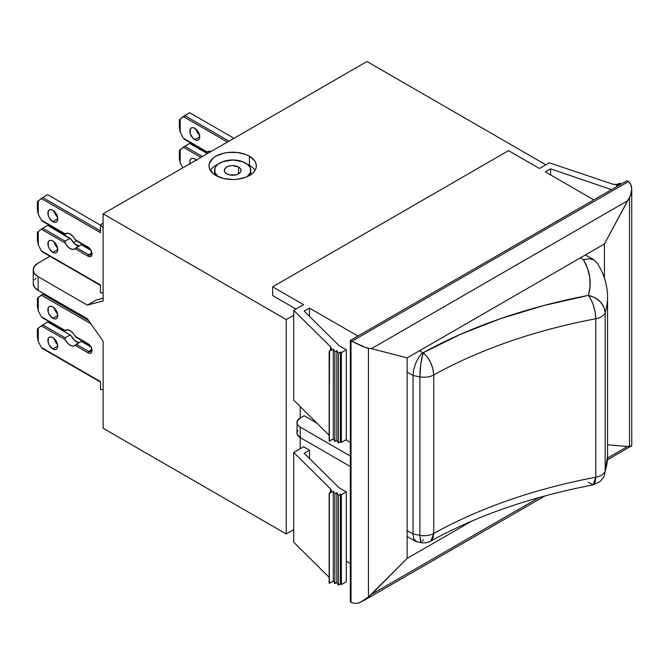 <?xml version="1.0" encoding="UTF-8"?>
<svg xmlns="http://www.w3.org/2000/svg" width="665" height="665" viewBox="0 0 665 665"><rect width="100%" height="100%" fill="white"/><g stroke="black" fill="none" stroke-linecap="round" stroke-linejoin="round"><path stroke-width="1" d="M245.476 163.033A18.096 10.449 180 0 1 250.78 170.423A18.096 10.449 180 0 1 247.181 176.674L250.431 172.459L250.431 168.378L249.4 166.425L247.729 164.612L242.733 161.728L232.684 159.974L222.625 161.728L217.63 164.612L215.959 166.425L214.928 168.378L214.928 172.459L218.178 176.674A18.096 10.449 180 0 1 214.579 170.423A18.096 10.449 180 0 1 225.751 160.764A18.096 10.449 180 0 1 245.476 163.033M255.003 170.423A23.666 13.666 0 0 0 249.417 165.302A23.666 13.666 0 0 0 247.181 164.172L249.417 165.302L249.417 156.208L249.417 165.302L252.359 167.372M213 167.372L218.178 164.164A23.666 13.666 0 0 0 210.364 170.423M215.942 175.535A23.666 13.666 180 0 1 209.01 165.876A23.666 13.666 180 0 1 223.623 153.249A23.666 13.666 180 0 1 249.417 156.208L245.834 154.513L237.297 152.468L228.062 152.468L223.623 153.249L215.942 156.208L213 158.278L209.467 163.208L209.01 165.876L209.467 168.536L213 173.465L215.942 175.535L223.623 178.494L232.684 179.542L237.297 179.276L245.834 177.231L252.359 173.465L254.545 171.105L255.892 168.536L256.349 165.876L255.892 163.208L254.545 160.647L249.417 156.208A23.666 13.666 180 0 1 256.349 165.876A23.666 13.666 180 0 1 241.736 178.494A23.666 13.666 180 0 1 215.942 175.535M54.189 338.61A6.958 4.023 -120 0 0 57.539 344.412L55.436 341.76L54.189 338.61M52.809 348.959A6.958 4.023 60 0 1 48.262 342.824A6.958 4.023 60 0 1 49.335 337.246A6.958 4.023 60 0 1 52.809 337.587L50.931 336.931L49.335 337.246L48.262 338.468L48.262 342.824L49.335 345.285L52.809 348.959L54.696 349.607L56.292 349.3L57.365 348.069L57.739 346.116L52.809 348.959L57.739 346.116L56.292 341.261L52.809 337.587A6.958 4.023 60 0 1 57.365 343.722A6.958 4.023 60 0 1 56.292 349.3A6.958 4.023 60 0 1 52.809 348.959M54.189 307.92A6.958 4.023 -120 0 0 57.539 313.714L55.436 311.062L54.189 307.92M52.809 318.261A6.958 4.023 60 0 1 48.262 312.126A6.958 4.023 60 0 1 49.335 306.548A6.958 4.023 60 0 1 52.809 306.897L50.931 306.241L49.335 306.548L48.262 307.779L48.262 312.126L49.335 314.587L52.809 318.261L54.696 318.917L56.292 318.61L57.365 317.38L57.739 315.418L52.809 318.261L57.739 315.418L56.292 310.572L52.809 306.897A6.958 4.023 60 0 1 57.365 313.032A6.958 4.023 60 0 1 56.292 318.61A6.958 4.023 60 0 1 52.809 318.261M190.074 163.64A6.958 4.023 60 0 1 191.296 158.652A6.958 4.023 60 0 1 194.779 158.993L192.892 158.345L191.296 158.652L190.232 159.883L189.858 161.836L190.232 164.23M54.189 241.985A6.958 4.023 -120 0 0 57.539 247.779L55.436 245.127L54.189 241.985M52.809 252.326A6.958 4.023 60 0 1 48.262 246.191A6.958 4.023 60 0 1 49.335 240.614A6.958 4.023 60 0 1 52.809 240.963L50.931 240.306L49.335 240.614L48.262 241.844L48.262 246.191L49.335 248.652L52.809 252.326L54.696 252.983L56.292 252.675L57.365 251.445L57.739 249.483L52.809 252.326L57.739 249.483L56.292 244.637L52.809 240.963A6.958 4.023 60 0 1 57.365 247.097A6.958 4.023 60 0 1 56.292 252.675A6.958 4.023 60 0 1 52.809 252.326M196.158 129.326A6.958 4.023 -120 0 0 199.5 135.12L197.397 132.468L196.158 129.326M194.779 139.667A6.958 4.023 60 0 1 190.232 133.532A6.958 4.023 60 0 1 191.296 127.954A6.958 4.023 60 0 1 194.779 128.303L192.892 127.647L191.296 127.954L190.232 129.185L190.232 133.532L192.892 138.154L196.665 140.323L198.261 140.016L199.325 138.786L199.7 136.832L194.779 139.667L199.7 136.832L198.261 131.978L194.779 128.303A6.958 4.023 60 0 1 199.325 134.438A6.958 4.023 60 0 1 198.261 140.016A6.958 4.023 60 0 1 194.779 139.667M54.189 211.287A6.958 4.023 -120 0 0 57.539 217.089L55.436 214.438L54.189 211.287M52.809 221.636A6.958 4.023 60 0 1 48.262 215.502A6.958 4.023 60 0 1 49.335 209.924A6.958 4.023 60 0 1 52.809 210.265L50.931 209.608L49.335 209.924L48.262 211.146L48.262 215.502L49.335 217.962L52.809 221.636L54.696 222.285L56.292 221.977L57.365 220.747L57.739 218.793L52.809 221.636L57.739 218.793L56.292 213.939L52.809 210.265A6.958 4.023 60 0 1 57.365 216.399A6.958 4.023 60 0 1 56.292 221.977A6.958 4.023 60 0 1 52.809 221.636M70.141 234.022A8.911 5.145 60 0 1 75.062 239.591L88.628 247.904A4.173 2.411 60 0 1 91.354 251.586A4.173 2.411 60 0 1 90.714 254.936A4.173 2.411 60 0 1 88.628 254.728L91.579 253.024L88.628 254.728A4.173 2.411 -120 0 0 91.579 253.024A4.173 2.411 -120 0 0 88.628 247.904L76.276 240.772L72.867 236.316L70.141 234.022L67.414 233.166L65.22 233.914L41.338 220.123L38.246 214.172L38.246 200.905L41.338 198.527L100.465 232.659L100.465 224.704L103.117 227.787L100.465 224.704L103.117 223.166L100.465 224.704L100.465 232.659L41.338 198.527L47.714 194.679L42.751 197.547L100.465 230.863L42.751 197.547L37.406 201.761L38.246 200.905L38.246 214.172L37.406 209.724L37.406 201.761L37.406 209.724L38.246 214.172L41.338 220.123L42.751 221.42L41.338 220.123L65.22 233.914A8.911 5.145 60 0 1 65.685 233.581A8.911 5.145 60 0 1 70.141 234.022M70.141 330.655A8.911 5.145 60 0 1 75.062 336.224L88.628 344.537A4.173 2.411 60 0 1 91.354 348.219A4.173 2.411 60 0 1 90.714 351.561A4.173 2.411 60 0 1 88.628 351.353L91.579 349.649L88.628 351.353A4.173 2.411 -120 0 0 91.579 349.649A4.173 2.411 -120 0 0 88.628 344.537L76.276 337.404L72.867 332.949L70.141 330.655L67.414 329.798L65.22 330.538L41.338 316.748L38.246 310.796L38.246 297.538L41.338 295.152L90.872 323.747L41.338 295.152L43.757 293.589L42.751 294.171L88.744 320.729L42.751 294.171L37.406 298.394L38.246 297.538L38.246 310.796L37.406 306.349L37.406 298.394L37.406 306.349L38.246 310.796L41.338 316.748L42.751 318.045L41.338 316.748L65.22 330.538A8.911 5.145 60 0 1 65.685 330.214A8.911 5.145 60 0 1 70.141 330.655M238.585 167.006L238.585 173.831L238.585 167.006A8.354 4.821 180 0 1 241.038 170.423A8.354 4.821 180 0 1 235.876 174.878A8.354 4.821 180 0 1 226.773 173.831A8.354 4.821 180 0 1 224.329 170.423A8.354 4.821 180 0 1 229.483 165.967A8.354 4.821 180 0 1 238.585 167.006L240.398 168.578L241.038 170.423L240.398 172.268L238.585 173.831L235.876 174.878L229.483 174.878L226.773 173.831L224.961 172.268L224.329 170.423L224.961 168.578L226.773 167.006L229.483 165.967L232.684 165.593L238.585 167.006M350.33 563.587L346.29 561.252L350.33 563.587M346.29 581.717L341.369 584.56L340.389 583.986L338.418 585.125L336.839 582.515L334.869 583.646L333.298 581.035L329.158 583.197L329.158 493.388L329.358 583.305L329.358 493.496L329.358 583.305L333.298 581.035L333.298 491.227L333.298 581.035L334.869 583.646L334.869 493.837L334.869 583.646L336.839 582.515L336.839 492.707L336.839 582.515L338.418 585.125L338.418 495.317L338.418 585.125L340.389 583.986L340.389 494.178L340.389 583.986L341.369 584.56L341.369 494.752L341.369 584.56L346.29 581.717L346.29 491.909L346.29 581.717M329.158 577.336L293.722 542.266L293.722 452.458L293.722 542.266L329.158 577.336M293.722 530.903L292.633 530.279L293.722 530.903M103.117 428.252L103.117 341.17L87.373 318.776L38.146 290.356L38.146 276.715L87.373 305.135L103.117 300.929L103.117 213.847L286.241 319.566L286.241 533.97L103.117 428.252L286.241 533.97L286.241 319.566L293.722 315.252L286.241 319.566L103.117 213.847L103.117 300.929L87.373 305.135L96.226 300.015L87.373 305.135L38.146 276.715A16.708 9.643 180 0 1 33.25 269.89L34.522 273.581L38.146 276.715L38.146 290.356L87.373 318.776L103.117 341.17L103.117 428.252M300.214 406.598L300.214 418.019L304.154 415.741L316.889 423.098L304.154 415.741L300.214 418.019L300.214 406.598M297.804 430.563L296.956 433.023L297.172 434.278L300.214 437.57L350.33 466.498L300.214 437.57L300.214 448.709L300.214 427.113L350.33 456.04L300.214 427.113A11.139 6.434 180 0 1 296.956 422.566A11.139 6.434 180 0 1 300.214 418.019L297.172 421.311L296.956 433.023A11.139 6.434 0 0 0 300.214 437.57L300.214 427.113L297.804 425.026L296.956 422.566M293.722 529.648L286.241 533.97L293.722 529.648M508.542 150.639L539.448 168.486L549.298 162.8L612.365 184.047L616.239 184.504L620.179 183.266L616.438 185.651L617.901 185.942L616.438 185.651L619.78 183.498A6.126 3.533 180 0 1 612.365 184.047L549.298 162.8L539.448 168.486L508.542 150.639L272.65 286.831L272.65 295.584L295.983 309.05L272.65 295.584L272.65 286.831L508.542 150.639M545.358 171.894L593.795 199.866L545.358 171.894L550.653 168.844L545.358 171.894M350.33 340.43L350.33 601.892L351.029 602.299L351.029 340.829L350.33 340.43L350.33 601.892L351.029 602.299A13.923 8.038 0 0 0 351.843 602.731A13.923 8.038 180 0 1 351.029 602.299L351.029 340.829A13.923 8.038 0 0 0 351.843 341.261L628.425 181.578A13.923 8.038 0 0 0 627.669 181.113L626.97 180.705L350.33 340.43L351.029 340.829A13.923 8.038 180 0 0 351.843 341.261L362.516 346.44L368.443 348.26L368.443 596.987L371.469 594.335L539.224 497.478L371.469 594.335L407.138 558.409L368.443 596.987L368.443 348.26L371.469 348.651L627.552 200.805L604.427 243.972L604.427 278.211L604.427 243.972L407.138 357.878L371.469 348.651L366.523 347.936L351.843 341.261L628.425 181.578L630.877 184.654L631.742 188.827C631.567 185.394 630.462 182.983 628.425 181.578A13.923 8.038 180 0 0 627.669 181.113L626.97 180.705L350.33 340.43M36.068 278.17L34.522 279.84M33.25 283.531L34.522 287.222L38.146 290.356A16.708 9.643 0 0 1 33.25 283.531L33.25 269.89A16.708 9.643 180 0 1 38.146 263.074L34.522 266.2L33.25 269.89M366.964 61.513L103.117 213.847L366.964 61.513L545.849 164.795L366.964 61.513M76.517 240.913L73.449 242.683L76.517 240.913M49.933 256.266L38.146 263.074L49.933 256.266M303.564 446.78L309.474 450.188L309.474 458.476L309.474 450.188L303.564 446.78L293.722 452.458L330.522 488.875L330.522 492.441L330.522 488.875A6.126 3.533 180 0 1 331.353 490.654A6.126 3.533 180 0 1 329.557 493.156L333.298 491.227L334.869 493.837L336.839 492.707L338.418 495.317L340.389 494.178L341.369 494.752L346.29 491.909L339.009 487.703L304.179 453.239L309.474 450.188L304.179 453.239L339.009 487.703L346.29 491.909L341.369 494.752L340.389 494.178L338.418 495.317L336.839 492.707L334.869 493.837L333.298 491.227L329.158 493.388L331.303 491.111L330.522 488.875L293.722 452.458L303.564 446.78M345.9 439.839L350.33 442.4L345.9 439.839M357.911 336.049L309.474 308.086L309.474 316.374L309.474 308.086L304.179 311.137L339.009 345.601L346.29 349.807L341.369 352.65L340.389 352.076L338.418 353.215L336.839 350.605L334.869 351.735L333.298 349.125L329.158 351.286L331.303 349.009L330.522 346.773L293.722 310.356L303.564 304.678L272.65 286.831L303.564 304.678L293.722 310.356L293.722 400.164L329.158 435.234L293.722 400.164L293.722 310.356L330.522 346.773A6.126 3.533 180 0 1 331.353 348.551A6.126 3.533 180 0 1 329.557 351.053L329.158 441.095L333.298 438.933L334.869 441.543L336.839 440.413L338.418 443.023L340.389 441.884L341.369 442.458L346.29 439.615L346.29 349.807L346.29 439.615L341.369 442.458L341.369 352.65L341.369 442.458L340.389 441.884L340.389 352.076L340.389 441.884L338.418 443.023L338.418 353.215L338.418 443.023L336.839 440.413L336.839 350.605L336.839 440.413L334.869 441.543L334.869 351.735L334.869 441.543L333.298 438.933L333.298 349.125L333.298 438.933L329.358 441.203L329.358 351.394L329.158 441.095L329.158 351.286L333.298 349.125L334.869 351.735L336.839 350.605L338.418 353.215L340.389 352.076L341.369 352.65L346.29 349.807L339.009 345.601L304.179 311.137L309.474 308.086L357.911 336.049M214.579 170.423L214.579 174.97L214.928 172.925M250.431 172.925L250.78 174.97L250.78 170.423M183.299 116.558L227.463 142.061L183.299 116.558L184.712 115.585L229.018 141.163L184.712 115.585L189.683 112.718L180.207 118.944L183.299 116.558M182.784 167.854L180.207 162.9L180.207 149.633L183.299 147.256L200.88 157.406L183.299 147.256L189.683 143.407L184.712 146.275L202.434 156.508L184.712 146.275L179.375 150.498L180.207 149.633L180.207 162.9L179.375 158.453L179.375 150.498L179.375 158.453L180.207 162.9L182.784 167.854M211.029 151.545L209.375 151.204L207.189 151.953L183.299 138.162L180.207 132.202L180.207 118.944L179.375 119.8L180.207 118.944L180.207 132.202L179.375 127.763L179.375 119.8L179.375 127.763L180.207 132.202L183.299 138.162L184.712 139.459L183.299 138.162L207.189 151.953A8.911 5.145 60 0 1 207.646 151.62A8.911 5.145 60 0 1 211.029 151.545M196.665 160.514L194.779 158.993A6.958 4.023 60 0 1 196.233 160.09M78.969 245.909L74.846 244.063L71.321 239.483A8.911 5.145 -120 0 0 79.193 245.909M41.338 229.217L65.22 243.008L67.414 246.283L70.141 248.577L72.867 249.433L75.062 248.685L88.054 256.191L89.567 256.715L90.839 256.466L91.695 255.485L91.695 252.002L89.567 248.311L75.062 239.591L88.054 247.097A5.569 3.217 60 0 1 91.994 253.922A5.569 3.217 60 0 1 88.054 256.191L88.628 254.728L76.276 247.596L75.062 248.685A8.911 5.145 60 0 1 74.596 249.018A8.911 5.145 60 0 1 65.22 243.008L65.145 241.171L70.108 238.303L47.714 225.369L42.751 228.236L47.714 225.369L71.321 239.483L70.108 238.303L65.145 241.171L42.751 228.236L65.145 241.171L65.22 243.008L41.338 229.217L42.751 228.236L38.246 231.603L41.338 229.217M103.117 292.891L100.465 292.908L100.465 284.953L41.338 250.813L38.246 244.861L38.246 231.603L37.406 232.459L38.246 231.603L38.246 244.861L37.406 240.414L37.406 232.459L37.406 240.414L38.246 244.861L41.338 250.813L42.751 252.11L41.338 250.813L100.465 284.953L100.465 292.908L103.117 292.891M78.969 342.541L74.846 340.688L71.321 336.116A8.911 5.145 -120 0 0 79.193 342.533M41.338 325.85L65.22 339.64L67.414 342.916L70.141 345.202L72.867 346.066L75.062 345.318L88.054 352.824L89.567 353.348L90.839 353.098L91.695 352.118L91.695 348.635L89.567 344.944L75.062 336.224L88.054 343.73A5.569 3.217 60 0 1 91.994 350.546A5.569 3.217 60 0 1 88.054 352.824L88.628 351.353L76.276 344.221L75.062 345.318A8.911 5.145 60 0 1 74.596 345.642A8.911 5.145 60 0 1 65.22 339.64L65.145 337.795L70.108 334.927L47.714 322.001L42.751 324.869L47.714 322.001L70.108 334.927L71.321 336.116L70.108 334.927L65.145 337.795L42.751 324.869L65.145 337.795L65.22 339.64L41.338 325.85L42.751 324.869L38.246 328.227L41.338 325.85M103.117 389.524L100.465 389.54L100.465 381.585L41.338 347.446L38.246 341.494L38.246 328.227L37.406 329.084L38.246 328.227L38.246 341.494L37.406 337.047L37.406 329.084L37.406 337.047L38.246 341.494L41.338 347.446L42.751 348.743L41.338 347.446L100.465 381.585L100.465 389.54L103.117 389.524M611.517 189.633L550.653 168.844L611.517 189.633M607.536 458.044L627.552 446.481L607.569 444.777L627.552 446.481L607.536 458.044M631.742 188.827L630.553 195.502L604.427 243.972L407.138 357.878L407.138 558.409L471.826 521.061L407.138 558.409L407.138 357.878L371.469 348.651L627.552 200.805L629.514 197.538L629.514 446.265L627.552 446.481L631.65 445.891L629.514 446.265L629.514 197.538L631.251 193.316L631.742 188.827L631.75 445.75M416.731 541.834L413.788 538.791L413.04 533.97L407.138 530.562L413.04 533.97L413.04 375.501L407.138 372.084L413.04 375.501L413.04 533.97A144.247 83.275 0 0 0 419.881 535.325A13.923 8.038 0 0 0 433.738 533.455L433.738 374.977A422.524 243.939 180 0 1 595.79 318.776L595.79 477.246A422.524 243.939 0 0 0 433.738 533.455L433.738 374.977A13.923 8.038 180 0 1 419.881 376.856L419.881 535.325L419.881 376.856A144.247 83.275 180 0 1 413.04 375.501L413.788 369.324L415.891 362.816L418.983 356.955L422.574 352.583A126.84 73.233 0 0 0 423.173 352.699L460.105 334.495L500.288 318.751L543.23 305.667L588.409 295.385L590.046 286.399L589.764 277.372L587.544 268.427L583.446 259.707L580.312 257.895L583.446 259.707L589.182 258.693L594.128 259.99L585.408 254.953M607.569 455.916L607.569 297.446A144.247 83.275 180 0 1 605.167 312.592A13.923 8.038 180 0 1 595.79 318.776L595.79 477.246A13.923 8.038 0 0 0 605.167 471.069L605.167 312.592L605.167 471.069A144.247 83.275 0 0 0 607.569 455.916L604.643 474.502C604.41 476.323 602.723 478.775 599.572 481.867L592.839 484.943L595.233 482L595.79 477.246L593.055 484.885L588.409 482.283M419.44 350.771L422.574 352.583L419.44 350.771M607.569 455.874A144.247 83.275 180 0 1 605.167 471.069L604.643 474.502M604.701 474.261L605.167 471.069A13.923 8.038 180 0 1 595.79 477.246A422.524 243.939 0 0 0 433.738 533.455L432.923 538.293L430.612 541.152M430.845 541.011L433.738 533.455A13.923 8.038 180 0 1 419.881 535.325A144.247 83.275 180 0 1 413.04 533.97L413.788 538.791L415.891 541.501L407.138 536.447M421.859 542.308L420.804 542.457L419.881 535.325L421.061 542.673M415.891 541.501L421.153 542.707C426.938 543.496 430.504 541.293 430.554 541.185C477.029 515.533 531.127 496.788 592.839 484.943M423.173 539.589L422.491 541.252M422.574 352.583L418.983 356.955L415.891 362.816L413.788 369.324L413.04 375.501A144.247 83.275 0 0 0 419.881 376.856L420.804 363.855L423.173 352.699A126.84 73.233 180 0 1 422.574 352.583M423.173 352.699C421.12 359.532 420.022 367.579 419.881 376.856A13.923 8.038 0 0 0 433.738 374.977C433.073 365.841 429.548 358.418 423.173 352.699L427.196 356.881L430.612 362.541L432.923 368.909L433.738 374.977A422.524 243.939 180 0 1 595.79 318.776L595.233 312.617L593.637 306L591.251 299.982L588.409 295.385A439.922 253.988 0 0 0 423.173 352.699L423.173 352.699M594.061 259.949L597.353 263.348L594.061 259.949L589.182 258.693L583.446 259.707A126.84 73.233 180 0 1 588.409 295.385C592.897 301.76 595.358 309.558 595.79 318.776A13.923 8.038 0 0 0 605.167 312.592C604.153 303.722 598.567 297.987 588.409 295.385L594.834 297.588L600.246 301.619L603.887 306.897L605.167 312.592A144.247 83.275 0 0 0 607.569 297.405M100.465 382.059L42.751 348.743L100.465 382.059M81.238 341.353L76.276 344.221L88.628 351.353L88.054 352.824L75.062 345.318L81.238 341.353L90.789 346.864L81.238 341.353M65.145 330.979L65.22 330.538L65.145 330.979L42.751 318.045L65.145 330.979L67.19 329.798L65.145 330.979M100.465 285.435L42.751 252.11L100.465 285.435M81.238 244.728L76.276 247.596L88.628 254.728L88.054 256.191L75.062 248.685L81.238 244.728L90.789 250.24L81.238 244.728M65.145 234.346L42.751 221.42L65.145 234.346L67.19 233.166L65.145 234.346M100.465 225.127L47.714 194.679L100.465 225.127M207.397 153.64L189.683 143.407L207.397 153.64M207.106 152.385L207.189 151.953L207.106 152.385L184.712 139.459L207.106 152.385L209.151 151.204L207.106 152.385M233.98 138.295L189.683 112.718L233.98 138.295M88.628 344.537L88.054 343.73L88.628 344.537M88.628 247.904L88.054 247.097L88.628 247.904M330.522 350.339L330.522 346.773L330.522 350.339M103.117 298.178L96.226 300.015L103.117 298.178M620.379 184.513L620.379 183.382L620.379 184.513M610.337 190.315L610.337 188.951L610.337 190.315M550.653 174.953L550.653 168.844L550.653 174.953M351.843 602.731L355.999 603.488L360.388 602.349L368.443 596.987M607.444 459.872L631.251 445.999M367.654 597.619L363.148 600.902L358.402 603.064M607.569 297.446C607.461 285.119 603.936 273.548 596.995 262.733M545.109 495.857L362.541 601.26"/></g></svg>
